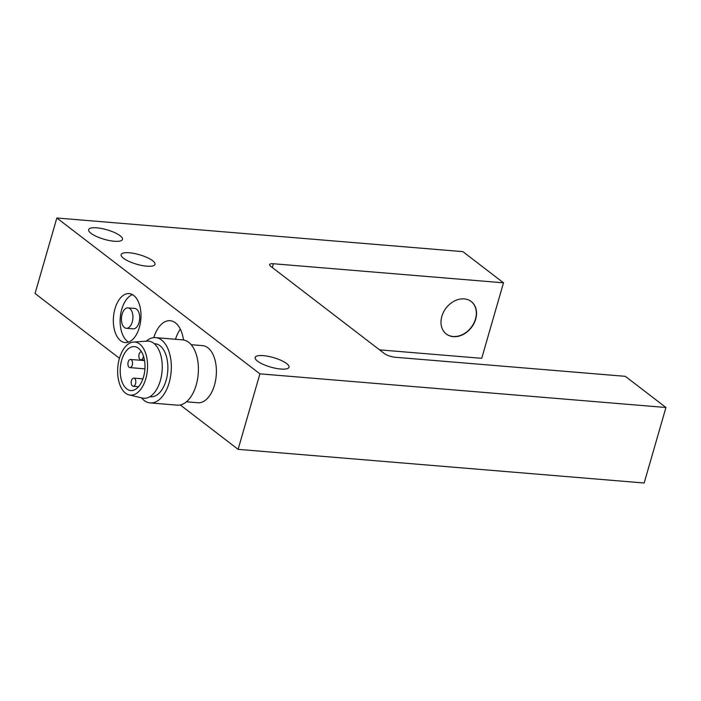 <?xml version="1.0" encoding="UTF-8"?>
<svg xmlns="http://www.w3.org/2000/svg" width="701" height="701" viewBox="0 0 701 701"><rect width="100%" height="100%" fill="white"/><g stroke="black" fill="none" stroke-linecap="round" stroke-linejoin="round"><path stroke-width="1.05" d="M126.741 388.897A22.029 12.303 -85.3 0 0 130.78 390.536A22.029 12.303 -85.3 0 0 144.862 369.602A22.029 12.303 -85.3 0 0 134.417 346.636A22.029 12.303 -85.3 0 0 120.826 363.81A22.029 12.303 -85.3 0 0 126.741 388.897M145.799 378.715A26.612 14.87 94.7 0 1 129.159 394.908A26.612 14.87 94.7 0 1 117.786 367.359A26.612 14.87 94.7 0 1 133.541 342.053A26.612 14.87 94.7 0 1 145.799 378.715M133.541 342.053L147.149 341.133A28.653 16.009 94.7 0 1 160.345 380.617A28.653 16.009 94.7 0 1 142.434 398.054L129.159 394.908M154.255 343.674L155.096 343.744A26.612 14.87 94.7 0 1 159.986 345.724A26.612 14.87 94.7 0 1 167.118 376.034A26.612 14.87 94.7 0 1 150.706 396.784L149.856 396.713M146.176 341.203A32.754 18.296 94.7 0 1 155.604 337.628A32.754 18.296 94.7 0 1 161.616 340.064A32.754 18.296 94.7 0 1 170.404 377.366A32.754 18.296 94.7 0 1 150.198 402.909A32.754 18.296 94.7 0 1 141.479 397.826M129.895 308.65A10.235 5.722 94.7 0 1 132.638 320.304A10.235 5.722 94.7 0 1 126.329 328.287A10.235 5.722 94.7 0 1 121.475 317.614A10.235 5.722 94.7 0 1 128.02 307.888A10.235 5.722 94.7 0 1 129.895 308.65M155.604 337.628L182.681 339.871A32.754 18.296 94.7 0 1 188.692 342.307A32.754 18.296 94.7 0 1 197.472 379.609A32.754 18.296 94.7 0 1 177.265 405.152L150.198 402.909M128.02 307.888L134.785 308.449A10.235 5.722 94.7 0 1 136.66 309.211A10.235 5.722 94.7 0 1 139.411 320.865A10.235 5.722 94.7 0 1 133.094 328.848L126.329 328.287M446.204 333.93A20.469 15.974 127.5 0 0 471.238 327.341A20.469 15.974 127.5 0 0 471.125 301.456M132.524 294.648A24.561 13.722 -85.3 0 0 120.265 317.509A24.561 13.722 -85.3 0 0 128.59 342.088M180.35 329.172A28.653 16.009 -85.3 0 0 175.487 339.275M464.22 298.889A20.469 15.974 -52.5 0 1 471.23 301.526A20.469 15.974 -52.5 0 1 471.44 327.498A20.469 15.974 -52.5 0 1 446.3 334.009A20.469 15.974 -52.5 0 1 443.558 312.05A20.469 15.974 -52.5 0 1 464.22 298.889M503.502 282.818L462.888 251.65L56.842 217.993L259.905 373.843L665.95 407.5L625.336 376.332L395.241 357.256A8.184 2.296 -163.9 0 1 384.42 353.584L270.7 266.301A8.184 2.296 -163.9 0 1 269.605 264.592A8.184 2.296 -163.9 0 1 273.408 263.751L503.502 282.818L481.71 358.325L379.565 349.86M191.163 344.682L202.642 345.637A28.653 16.009 94.7 0 1 207.899 347.766A28.653 16.009 94.7 0 1 215.584 380.398A28.653 16.009 94.7 0 1 197.91 402.751L186.431 401.804M133.707 295.436A24.561 13.722 94.7 0 1 140.296 323.406A24.561 13.722 94.7 0 1 125.146 342.57A24.561 13.722 94.7 0 1 113.492 316.948A24.561 13.722 94.7 0 1 129.203 293.605A24.561 13.722 94.7 0 1 133.707 295.436M153.782 337.637A28.653 16.009 94.7 0 1 170.15 320.699A28.653 16.009 94.7 0 1 175.408 322.828A28.653 16.009 94.7 0 1 183.487 339.967M180.271 404.959L238.112 449.35L644.158 483.007L665.95 407.5M56.842 217.993L35.05 293.5L119.45 358.281M123.516 258.275A17.604 4.942 -163.9 0 1 121.15 254.594A17.604 4.942 -163.9 0 1 139.429 254.735A17.604 4.942 -163.9 0 1 154.974 264.365A17.604 4.942 -163.9 0 1 141.926 265.495A17.604 4.942 -163.9 0 1 123.516 258.275M91.025 233.337A17.604 4.942 -163.9 0 1 88.659 229.665A17.604 4.942 -163.9 0 1 106.946 229.797A17.604 4.942 -163.9 0 1 122.482 239.427A17.604 4.942 -163.9 0 1 109.435 240.557A17.604 4.942 -163.9 0 1 91.025 233.337M257.53 361.138A17.604 4.942 -163.9 0 1 255.173 357.457A17.604 4.942 -163.9 0 1 273.451 357.598A17.604 4.942 -163.9 0 1 288.996 367.228A17.604 4.942 -163.9 0 1 275.949 368.358A17.604 4.942 -163.9 0 1 257.53 361.138M259.905 373.843L238.112 449.35M141.444 351.683A4.092 2.287 -85.3 0 0 138.956 354.916A4.092 2.287 -85.3 0 0 140.06 359.534A4.092 2.287 -85.3 0 0 140.813 359.841A4.092 2.287 -85.3 0 0 143.425 355.994M129.142 367.298A4.092 2.287 -85.3 0 0 129.895 367.604A4.092 2.287 -85.3 0 0 132.507 363.714A4.092 2.287 -85.3 0 0 130.57 359.438A4.092 2.287 -85.3 0 0 128.038 362.636A4.092 2.287 -85.3 0 0 129.142 367.298M132.436 385.962A4.092 2.287 -85.3 0 0 133.181 386.269A4.092 2.287 -85.3 0 0 135.801 382.378A4.092 2.287 -85.3 0 0 133.865 378.111A4.092 2.287 -85.3 0 0 131.332 381.3A4.092 2.287 -85.3 0 0 132.436 385.962M273.408 263.751L272.312 267.537M144.467 360.148L140.813 359.841M144.546 360.603L130.57 359.438M144.914 368.849L129.895 367.604M142.916 378.864L133.865 378.111M138.535 386.715L133.181 386.269"/></g></svg>
